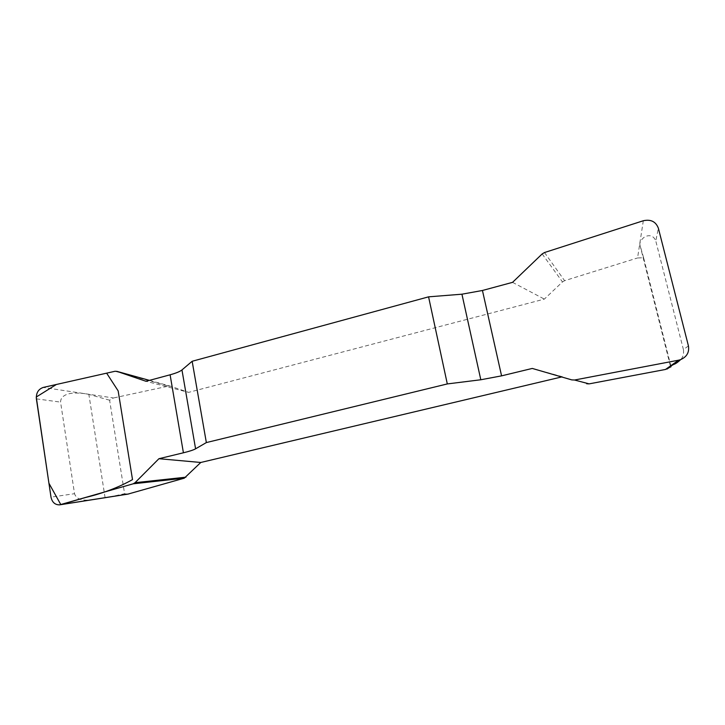 <?xml version="1.0" encoding="UTF-8"?>
<svg xmlns="http://www.w3.org/2000/svg" width="725" height="725" viewBox="0 0 725 725"><rect width="100%" height="100%" fill="white"/><g stroke="black" fill="none" stroke-linecap="round" stroke-linejoin="round"><path stroke-width="0.54" stroke-dasharray="3.62 2.72" d="M643.32 220.744L637.556 257.964L643.619 257.756L670.806 365.763M561.63 376.955L571.78 379.891M127.799 494.142L124.591 493.716L109.602 400.2L113.481 397.971L43.255 387.431M114.976 371.282L168.59 386.09L113.481 397.971M168.59 386.09L170.448 386.189L188.627 392.37L146.024 381.296M542.155 253.94L562.482 281.925L544.348 299.108L188.627 392.37M562.482 281.925L564.603 280.684L637.556 257.964M688.415 345.861L683.439 349.667C683.947 354.045 683.004 357.371 680.612 359.636M643.619 257.756L639.994 245.177C639.396 243.029 640.492 240.637 643.274 237.999C645.603 235.852 652.6 233.033 655.781 240.963L658.373 228.221M109.602 400.2L88.858 394.409C85.07 393.494 80.294 393.05 74.539 393.068C69.437 393.186 60.619 394.871 60.574 402.121L74.53 493.707L50.995 497.132M93.733 499.498C88.341 500.141 77.412 501.999 74.53 493.707M109.239 497.06L124.591 493.716M512.548 282.351L544.348 299.108M562.5 376.746L532.277 368.436M149.441 380.371L170.448 386.189M544.502 252.536L564.603 280.684M683.439 349.667L655.781 240.963M36.386 398.85L60.574 402.121M105.089 497.694L88.858 394.409M639.994 245.177L670.444 366.216M59.695 504.836L60.275 504.745"/><path stroke-width="1.09" d="M670.806 365.763L671.051 366.732L665.505 369.46L678.618 360.18L680.412 359.709C686.793 356.963 689.466 352.341 688.415 345.861L658.373 228.221C655.835 221.596 650.814 219.104 643.32 220.744L544.502 252.536L542.155 253.94L512.548 282.351L482.442 290.48L461.934 294.196L428.575 296.842L192.152 361.277L181.957 369.94C179.936 371.572 175.985 373.185 170.103 374.798L146.024 381.296L116.979 371.381L114.976 371.282L43.255 387.431C38.334 389.162 36.051 392.968 36.386 398.85L50.995 497.132C52.146 502.325 55.018 504.899 59.622 504.854L133.201 483.802L135.04 482.696L158.929 458.708L183.416 452.79C189.397 451.331 193.457 450.007 195.587 448.82L206.353 442.576L192.152 361.277M428.575 296.842L447.307 383.933L480.811 379.764L501.573 375.858L532.277 368.436L571.78 379.891L574.544 380.018L589.135 383.869L665.505 369.46M589.135 383.869L586.652 383.752M561.63 376.955L200.771 462.478L184.268 478.183L127.799 494.142M680.612 359.636C677.857 362.264 675.537 363.868 673.652 364.458L670.444 366.216M109.239 497.06L60.275 504.745M447.307 383.933L206.353 442.576M158.929 458.708L200.771 462.478M574.544 380.018L678.618 360.18M116.979 371.381L149.441 380.371M135.04 482.696L185.962 477.177M133.201 483.802L184.268 478.183M60.818 504.618L48.928 483.24L36.25 397.028L56.378 384.477L106.638 373.157L118.157 390.893L132.512 479.597C118.927 487.263 103.331 493.218 85.713 497.459L60.818 504.618L128.932 493.915M183.416 452.79L170.103 374.798M181.957 369.94L195.587 448.82M480.811 379.764L461.934 294.196M482.442 290.48L501.573 375.858M680.394 359.718L673.652 364.448M670.679 366.533L667.082 369.052M109.031 497.087L127.817 494.142"/></g></svg>
